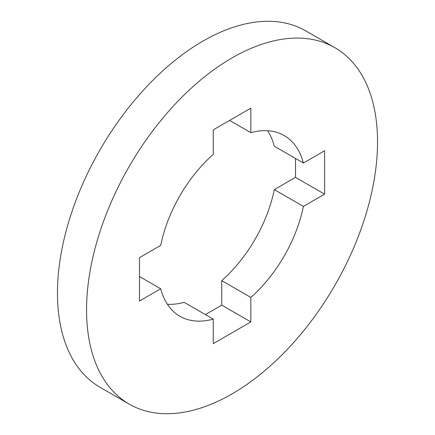 <?xml version="1.0" encoding="UTF-8"?>
<svg xmlns="http://www.w3.org/2000/svg" width="435" height="435" viewBox="0 0 435 435"><rect width="100%" height="100%" fill="white"/><g stroke="black" fill="none" stroke-linecap="round" stroke-linejoin="round"><path stroke-width="0.65" d="M232.051 57.904A205.75 118.788 120 0 0 97.636 239.212A205.75 118.788 120 0 0 129.173 404.082A205.75 118.788 120 0 0 232.051 393.892A205.75 118.788 120 0 0 366.46 212.584A205.75 118.788 120 0 0 334.923 47.714A205.75 118.788 120 0 0 232.051 57.904M334.923 47.714L305.827 30.918A205.75 118.788 120 0 0 202.949 41.107A205.75 118.788 120 0 0 68.54 222.415A205.75 118.788 120 0 0 100.077 387.286L129.173 404.082M295.512 158.47L295.512 177.355L324.608 194.151L324.608 150.766L303.391 163.016A104.335 60.237 120 0 0 284.213 135.546A104.335 60.237 120 0 0 250.837 132.675L250.837 108.174L213.259 129.864L213.259 154.365A104.335 60.237 120 0 0 160.705 245.394L139.488 257.645L139.488 301.031L160.705 288.78A104.335 60.237 120 0 0 179.883 316.256A104.335 60.237 120 0 0 213.259 319.127L184.163 302.325A104.335 60.237 120 0 1 167.404 304.272M250.837 132.675L229.615 120.424M303.391 163.016L274.295 146.22A104.335 60.237 120 0 0 267.596 130.728M295.512 177.355L274.295 189.606L303.391 206.402L324.608 194.151M274.295 189.606A104.335 60.237 120 0 1 221.741 280.635L250.837 297.431A104.335 60.237 120 0 0 303.391 206.402M221.741 280.635L221.741 305.136L205.385 314.576M250.837 297.431L250.837 321.933L221.741 305.136M250.837 321.933L213.259 343.628L213.259 319.127M160.705 288.78L139.488 276.529"/></g></svg>
